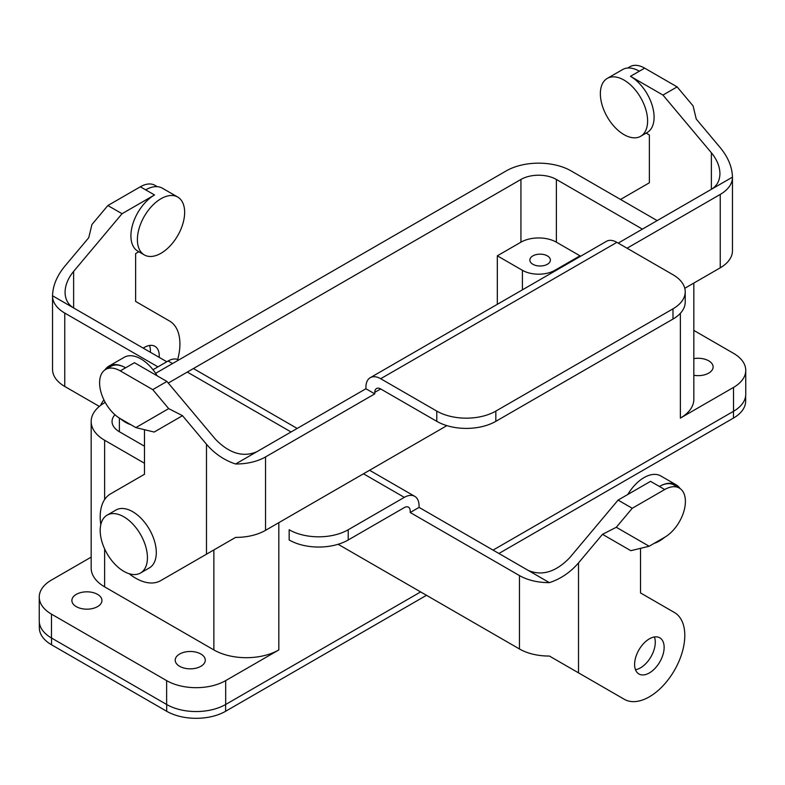 <?xml version="1.0" encoding="UTF-8"?>
<svg xmlns="http://www.w3.org/2000/svg" width="785" height="785" viewBox="0 0 785 785"><rect width="100%" height="100%" fill="white"/><g stroke="black" fill="none" stroke-linecap="round" stroke-linejoin="round"><path stroke-width="1.18" d="M745.662 401.057A41.674 24.06 180 0 1 733.465 418.071L498.907 553.484L733.465 418.071L733.465 411.32L733.465 418.071A41.674 24.06 180 0 0 745.662 401.057L745.662 395.758L745.662 401.057M426.481 595.305L225.619 711.269A41.674 24.06 180 0 1 166.685 711.269L51.535 644.789A41.674 24.06 180 0 1 39.338 627.774A41.674 24.06 180 0 0 51.535 644.789L51.535 638.038L51.535 644.789L166.685 711.269L166.685 704.518L166.685 711.269A41.674 24.06 180 0 0 225.619 711.269L225.619 704.518L225.619 711.269L426.481 595.305M733.524 353.328A41.752 24.109 180 0 1 745.75 370.373A41.752 24.109 180 0 1 733.524 387.417L680.369 418.101A45.932 26.513 180 0 0 693.822 399.349A45.932 26.513 180 0 1 680.369 418.101L733.524 387.417L733.524 411.281A41.752 24.109 0 0 0 745.75 394.237L745.75 370.373A41.752 24.109 180 0 1 733.524 387.417L733.524 411.281L493.058 550.108L733.524 411.281A41.752 24.109 0 0 0 745.75 394.237L745.75 370.373A41.752 24.109 180 0 0 733.524 353.328L693.822 330.406L733.524 353.328M420.632 591.929L225.678 704.479A41.752 24.109 180 0 1 166.626 704.479L51.476 637.999A41.752 24.109 180 0 1 39.25 620.955A41.752 24.109 180 0 0 51.476 637.999L51.476 614.135L166.626 680.615A41.752 24.109 0 0 0 225.678 680.615L278.822 649.931A45.932 26.513 0 0 1 213.873 649.931L104.631 586.856A45.932 26.513 0 0 1 91.178 568.114A45.932 26.513 0 0 0 104.631 586.856L213.873 649.931A45.932 26.513 0 0 0 278.822 649.931L225.678 680.615L225.678 704.479A41.752 24.109 180 0 1 166.626 704.479L51.476 637.999L51.476 614.135L166.626 680.615A41.752 24.109 0 0 0 225.678 680.615L225.678 704.479L420.632 591.929M149.376 567.889A33.402 19.282 -120 0 0 149.376 529.316A33.402 19.282 -120 0 0 115.974 510.034L107.113 515.146A33.402 19.282 -120 0 0 100.195 530.434A33.402 19.282 -120 0 0 114.777 564.052A33.402 19.282 -120 0 0 140.515 573.001A33.402 19.282 -120 0 0 140.515 534.428A33.402 19.282 -120 0 0 107.113 515.146A33.402 19.282 -120 0 0 100.195 530.434A33.402 19.282 -120 0 0 114.777 564.052A33.402 19.282 -120 0 0 140.515 573.001A33.402 19.282 -120 0 0 140.515 534.428A33.402 19.282 -120 0 0 107.113 515.146L115.974 510.034A33.402 19.282 -120 0 1 149.376 529.316A33.402 19.282 -120 0 1 149.376 567.889L140.515 573.001L149.376 567.889M179.618 666.298A15.033 8.674 0 0 0 196.005 668.182A15.033 8.674 0 0 0 205.277 660.165A15.033 8.674 0 0 0 190.255 651.481A15.033 8.674 0 0 0 175.222 660.165A15.033 8.674 0 0 0 179.618 666.298A15.033 8.674 0 0 0 196.005 668.182A15.033 8.674 0 0 0 205.277 660.165A15.033 8.674 0 0 0 190.255 651.481A15.033 8.674 0 0 0 175.222 660.165A15.033 8.674 0 0 0 179.618 666.298M76.282 606.638A15.033 8.674 0 0 0 92.659 608.512A15.033 8.674 0 0 0 101.942 600.496A15.033 8.674 0 0 0 86.909 591.821A15.033 8.674 0 0 0 71.877 600.496A15.033 8.674 0 0 0 76.282 606.638A15.033 8.674 0 0 0 92.659 608.512A15.033 8.674 0 0 0 101.942 600.496A15.033 8.674 0 0 0 86.909 591.821A15.033 8.674 0 0 0 71.877 600.496A15.033 8.674 0 0 0 76.282 606.638M104.631 440.257L144.489 463.268L104.631 440.257A45.932 26.513 180 0 1 91.178 421.506A45.932 26.513 180 0 1 104.631 402.754L105.219 402.411L104.631 402.754A45.932 26.513 180 0 0 91.178 421.506A45.932 26.513 180 0 0 104.631 440.257L104.631 499.545L104.631 440.257M51.476 580.046A41.752 24.109 0 0 0 39.25 597.091A41.752 24.109 0 0 0 51.476 614.135A41.752 24.109 0 0 1 39.25 597.091L39.25 620.955L39.25 597.091A41.752 24.109 0 0 1 51.476 580.046L91.178 557.124L51.476 580.046M114.963 414.745A25.051 14.464 0 0 0 112.049 421.506A25.051 14.464 0 0 0 119.389 431.74L144.489 446.223L119.389 431.74L119.389 418.081L119.389 431.74A25.051 14.464 0 0 1 112.049 421.506A25.051 14.464 0 0 1 114.963 414.745M708.718 360.825A15.033 8.674 180 0 1 713.123 366.958A15.033 8.674 180 0 1 693.822 375.289A15.033 8.674 180 0 0 713.123 366.958A15.033 8.674 180 0 0 708.718 360.825A15.033 8.674 180 0 0 693.822 358.637A15.033 8.674 180 0 1 708.718 360.825M168.275 383.06L520.936 179.451A25.051 14.464 180 0 1 556.369 179.451L642.405 229.122L556.369 179.451A25.051 14.464 180 0 0 520.936 179.451L168.275 383.06M571.127 170.924L657.173 220.605L571.127 170.924A45.932 26.513 0 0 0 506.178 170.924L155.616 373.317L506.178 170.924A45.932 26.513 0 0 1 571.127 170.924M497.317 304.325L497.317 255.822L522.408 270.305A22.961 13.257 0 0 0 554.887 270.305L579.987 255.822L556.369 242.182A25.051 14.464 0 0 0 520.936 242.182L497.317 255.822L522.408 270.305A22.961 13.257 0 0 0 554.887 270.305L579.987 255.822L556.369 242.182A25.051 14.464 0 0 0 520.936 242.182L497.317 255.822L497.317 304.325M532.868 255.89A10.264 5.927 180 0 1 544.054 254.605A10.264 5.927 180 0 1 550.393 260.08A10.264 5.927 180 0 1 540.129 266.007A10.264 5.927 180 0 1 529.855 260.08A10.264 5.927 180 0 1 532.868 255.89A10.264 5.927 180 0 1 544.054 254.605A10.264 5.927 180 0 1 550.393 260.08A10.264 5.927 180 0 1 540.129 266.007A10.264 5.927 180 0 1 529.855 260.08A10.264 5.927 180 0 1 532.868 255.89M579.987 256.597L579.987 255.822L579.987 256.597M446.891 425.627L265.536 530.336A41.752 24.109 180 0 1 235.598 537.391L206.484 554.2L206.484 444.251C214.599 453.691 224.304 460.275 235.598 463.994L365.928 388.752L365.928 387.24A20.881 12.05 60 0 1 370.255 377.683A20.881 12.05 60 0 1 380.686 378.723L436.784 411.104A41.752 24.109 0 0 0 495.835 411.104L672.99 308.829L672.99 319.063A41.752 24.109 0 0 0 685.226 302.009L685.226 291.784A41.752 24.109 180 0 1 672.99 308.829M235.598 463.994A41.752 24.109 0 0 0 265.536 456.939L374.788 393.864L365.928 388.752M206.484 444.251L182.512 415.687L168.696 408.622L152.751 389.635L166.92 381.451L215.345 439.129C229.122 453.337 242.908 457.567 256.685 451.826M370.255 377.683L606.452 241.319A20.881 12.05 60 0 1 616.892 242.349L672.99 274.74A41.752 24.109 180 0 1 685.226 291.784M732.464 250.533A41.752 24.109 0 0 1 732.464 250.778A41.752 24.109 0 0 1 720.237 267.822L684.785 288.291M732.464 177.135L711.377 189.313C716.95 185.927 719.806 180.707 719.933 173.662C719.806 166.528 716.95 159.561 711.377 152.751L662.952 95.063L677.131 86.89L693.077 105.887L696.256 119.075L720.237 147.639C728.097 157.226 732.169 167.058 732.464 177.135A41.752 24.109 180 0 1 732.464 177.371A41.752 24.109 180 0 1 720.237 194.425L627.058 248.217M495.835 411.104L495.835 421.339A41.752 24.109 180 0 1 436.784 421.339L380.686 388.948A8.35 4.818 60 0 0 376.515 388.536A8.35 4.818 60 0 0 374.788 392.363L374.788 393.864M711.377 152.751L711.377 189.313L618.197 243.105M129.123 573.717A50.103 28.927 -120 0 0 160.68 580.645L206.484 554.2M677.131 86.89L644.652 68.138A29.231 16.877 -120 0 0 630.031 66.686L627.725 68.02M662.952 95.063L630.473 76.322L639.333 71.2A33.402 19.282 60 0 0 622.633 69.551L607.276 78.412A33.402 19.282 60 0 1 633.024 87.361A33.402 19.282 60 0 1 647.605 120.978A33.402 19.282 60 0 1 640.678 136.266A33.402 19.282 60 0 1 639.608 136.816A33.402 19.282 60 0 1 606.766 116.072A33.402 19.282 60 0 1 607.276 78.412M640.678 136.266L647.174 132.518A33.402 19.282 -120 0 0 652.296 105.749A33.402 19.282 -120 0 0 630.473 76.322M646.163 133.107L649.372 134.961L649.372 182.787L620.523 199.449M169.481 575.562A50.103 28.927 -120 0 0 169.54 575.533L160.68 580.645M166.92 381.451L134.451 362.699L125.59 367.812A33.402 19.282 60 0 0 108.889 366.153L124.236 357.293A33.402 19.282 60 0 1 157.206 375.838M152.751 389.635L120.272 370.883A29.231 16.877 -120 0 0 105.661 369.431A29.231 16.877 -120 0 0 101.177 392.853A29.231 16.877 -120 0 0 120.272 418.611L135.844 427.599L168.696 408.622M135.844 427.599L154.174 432.044L182.512 415.687M144.489 429.699L144.489 474.277L110.577 493.863A50.103 28.927 -120 0 0 100.804 524.665M130.84 424.705A33.402 19.282 60 0 1 120.34 418.65M104.974 369.863A33.402 19.282 60 0 1 108.889 366.153M105.661 369.431L110.979 366.359A29.231 16.877 60 0 1 125.59 367.812L120.272 370.883M495.835 421.339L672.99 319.063M73.623 271.394L73.623 307.955C68.05 304.57 65.194 299.35 65.067 292.305C65.194 285.171 68.05 278.204 73.623 271.394L122.048 213.716L107.869 205.533L91.924 224.53L88.744 237.718L64.763 266.282C56.903 275.869 52.831 285.701 52.536 295.778L166.803 361.748M52.536 295.778A41.752 24.109 0 0 0 52.536 296.024A41.752 24.109 0 0 0 64.763 313.068L157.942 366.86M348.216 539.982L404.314 507.591A8.35 4.818 120 0 1 408.485 507.179A8.35 4.818 120 0 1 410.212 511.006L410.212 512.507L419.072 507.395L419.072 505.893A20.881 12.05 120 0 0 414.745 496.336A20.881 12.05 120 0 0 404.314 497.366L348.216 529.757A41.752 24.109 180 0 1 289.165 529.757L289.165 539.982A41.752 24.109 0 0 0 348.216 539.982L348.216 529.757M640.511 548.342L640.511 592.93L674.423 612.506A50.103 28.927 -60 0 1 674.423 670.361A50.103 28.927 -60 0 1 624.32 699.298L549.402 656.044A41.752 24.109 0 0 1 519.464 648.979L338.109 544.28M99.332 406.424L64.763 386.465A41.752 24.109 180 0 1 52.536 369.421A41.752 24.109 180 0 1 52.536 369.176M578.516 672.843L578.516 562.894C570.401 572.334 560.696 578.918 549.402 582.637A41.752 24.109 180 0 1 519.464 575.582L410.212 512.507M549.402 582.637L419.072 507.395M178.646 360.021L178.548 359.962A20.881 12.05 120 0 0 168.108 360.992L152.996 369.715M578.516 562.894L602.487 534.33L616.303 527.275L632.249 508.278L618.08 500.094L650.549 481.342L659.41 486.455A29.231 16.877 120 0 1 674.021 485.012L679.339 488.074A29.231 16.877 -60 0 1 683.823 511.496A29.231 16.877 -60 0 1 664.728 537.254L649.156 546.242L630.826 550.687L602.487 534.33M528.315 570.469C542.092 576.21 555.878 571.98 569.655 557.782L618.08 500.094M649.372 672.941A20.881 12.05 -60 0 1 638.931 673.981A20.881 12.05 -60 0 1 634.614 664.424A20.881 12.05 -60 0 1 643.72 643.415A20.881 12.05 -60 0 1 659.812 637.822A20.881 12.05 -60 0 1 663.011 654.553A20.881 12.05 -60 0 1 649.372 672.941M624.32 699.298L615.46 694.176A50.103 28.927 -60 0 0 615.518 694.215M616.303 527.275L649.156 546.242M632.249 508.278L664.728 489.526A29.231 16.877 -60 0 1 679.339 488.074M635.487 669.713A20.881 12.05 120 0 0 650.951 656.809A20.881 12.05 120 0 0 654.396 636.969M654.16 543.357A33.402 19.282 120 0 0 664.659 537.293M680.026 488.505A33.402 19.282 120 0 0 676.111 484.796A33.402 19.282 120 0 0 659.41 486.455L664.728 489.526M676.111 484.796L660.764 475.936A33.402 19.282 120 0 0 627.794 494.481M159.198 357.361A20.881 12.05 120 0 0 154.92 346.322A20.881 12.05 120 0 0 143.233 348.138M138.837 251.749L135.628 253.604L135.628 301.43L169.54 321.016A50.103 28.927 -60 0 1 177.685 359.54M144.322 254.919L137.826 251.161A33.402 19.282 -60 0 1 132.704 224.402A33.402 19.282 -60 0 1 154.527 194.965L145.667 189.852A33.402 19.282 120 0 1 162.367 188.194L177.724 197.055A33.402 19.282 120 0 0 151.976 206.004A33.402 19.282 120 0 0 137.395 239.621A33.402 19.282 120 0 0 144.322 254.919A33.402 19.282 120 0 0 145.392 255.459A33.402 19.282 120 0 0 178.234 234.715A33.402 19.282 120 0 0 177.724 197.055M122.048 213.716L154.527 194.965M103.944 399.938A41.752 24.109 0 0 0 100.725 405.315M107.869 205.533L140.348 186.781A29.231 16.877 -60 0 1 154.969 185.329L157.275 186.663M149.513 345.478A20.881 12.05 -60 0 1 150.337 352.239M166.626 680.615L166.626 704.479L166.626 680.615M278.822 522.663L278.822 649.931L278.822 522.663M213.873 549.942L213.873 649.931L213.873 549.942M104.631 548.892L104.631 586.856L104.631 548.892M680.369 313.284L680.369 418.101L680.369 313.284M520.936 242.182L520.936 179.451L520.936 242.182M554.887 271.09L554.887 270.305L554.887 271.09M522.408 289.842L522.408 270.305L522.408 289.842M556.369 242.182L556.369 179.451L556.369 242.182M265.536 530.336L265.536 456.939M720.237 267.822L720.237 194.425M374.788 392.363L380.686 388.948M436.784 411.104L436.784 421.339M380.686 378.723L616.892 242.349M644.652 68.138L639.333 71.2M64.763 386.465L64.763 313.068M519.464 648.979L519.464 575.582M168.108 360.992L172.533 363.553M187.301 372.07L291.058 431.976M363.475 473.787L404.314 497.366M140.348 186.781L145.667 189.852M39.338 622.476L39.338 627.774L39.338 622.476M91.178 568.114L91.178 421.506L91.178 568.114M693.822 399.349L693.822 283.061L693.822 399.349M732.464 250.778L732.464 177.371M414.745 496.336L369.588 470.264M297.172 428.443L193.414 368.548M52.536 369.421L52.536 296.024"/></g></svg>
